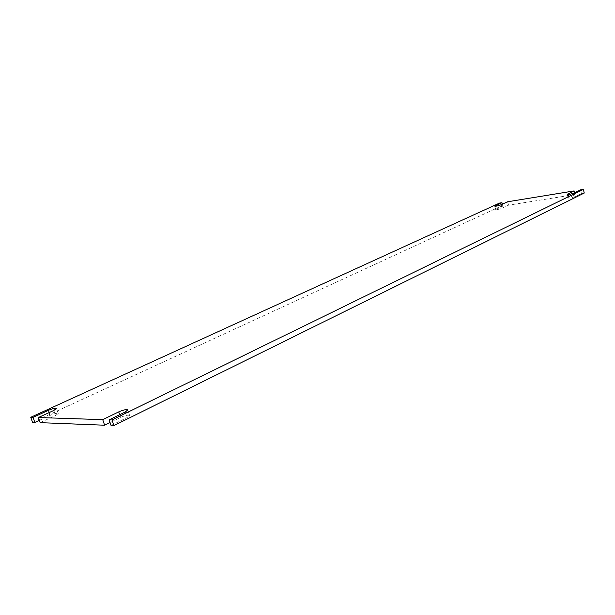 <?xml version="1.0" encoding="UTF-8"?>
<svg xmlns="http://www.w3.org/2000/svg" width="615" height="615" viewBox="0 0 615 615"><rect width="100%" height="100%" fill="white"/><g stroke="black" fill="none" stroke-linecap="round" stroke-linejoin="round"><path stroke-width="0.46" stroke-dasharray="3.08 2.31" d="M111.061 425.472L127.059 417.585L129.619 415.471C128.266 414.741 125.252 415.386 120.571 417.393L110.07 422.543M40.16 422.651L55.565 415.502L58.241 413.518C57.126 412.965 54.435 413.572 50.184 415.34L39.352 420.345M32.526 422.344L500.364 206.486L502.832 206.087L495.698 209.569C496.928 209.761 499.042 209.3 502.048 208.185L508.528 205.179L575.017 194.532L568.152 198.068C569.598 198.299 571.927 197.815 575.14 196.6L581.429 193.502L584.25 193.049M581.429 193.502L580.545 189.874M575.017 194.532L574.587 192.779M508.528 205.179L507.652 201.766M502.832 206.087L502.347 204.203M500.364 206.486L499.495 203.096M120.571 417.393L119.671 414.725M125.206 412.027L127.059 417.585M575.14 196.6L574.241 192.949M567.945 194.548L568.706 197.623M502.048 208.185L501.156 204.749M495.598 206.225L496.336 209.092M50.184 415.34L49.208 412.55M53.812 410.436L55.565 415.502M129.619 415.471L127.774 409.944M568.152 198.068L567.253 194.425M495.698 209.569L494.806 206.14M58.241 413.518L56.495 408.483"/><path stroke-width="0.92" d="M110.07 422.543L104.619 425.219L40.16 422.651L38.368 417.539L53.812 410.436L56.495 408.483C55.388 407.953 52.698 408.56 48.431 410.32L33.049 417.362L30.75 417.285L499.495 203.096L501.955 202.696L495.452 205.671L495.598 206.225M39.352 420.345L34.832 422.436L32.526 422.344L30.75 417.285M574.587 192.779L574.126 190.919L567.253 194.425C568.698 194.64 571.028 194.148 574.241 192.949L580.545 189.874L583.366 189.412L584.25 193.049L113.898 425.588L111.061 425.472L109.163 419.853L125.206 412.027L127.774 409.944C126.429 409.236 123.415 409.882 118.718 411.881L102.728 419.645L38.368 417.539M104.619 425.219L102.728 419.645M113.898 425.588L111.999 419.945L109.163 419.853M583.366 189.412L111.999 419.945M495.452 205.671L494.806 206.14C496.036 206.325 498.15 205.864 501.156 204.749L507.652 201.766L574.126 190.919M502.347 204.203L501.955 202.696M34.832 422.436L33.049 417.362M119.671 414.725L118.718 411.881M567.806 193.986L567.945 194.548M49.208 412.55L48.431 410.32"/></g></svg>
